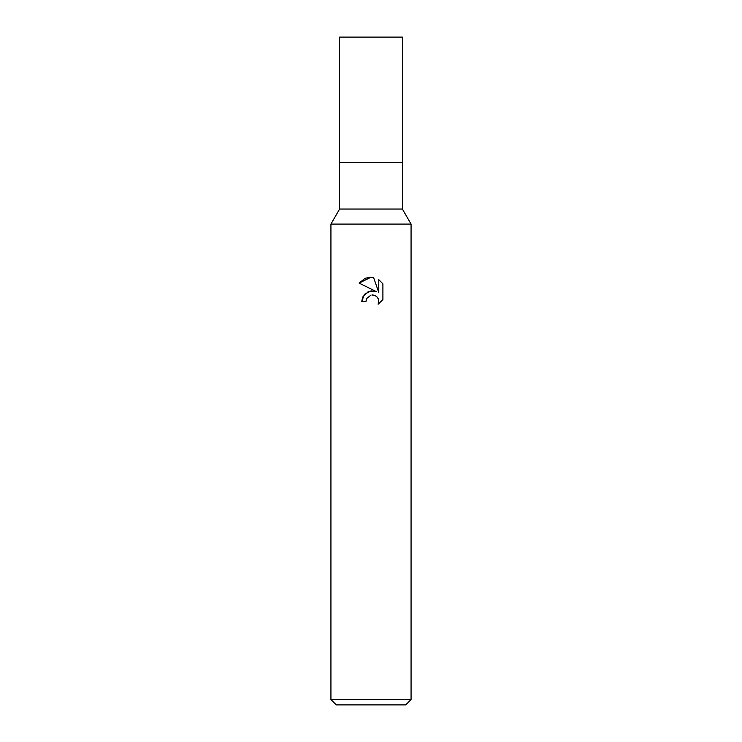 <?xml version="1.0" encoding="UTF-8"?>
<svg xmlns="http://www.w3.org/2000/svg" width="742" height="742" viewBox="0 0 742 742"><rect width="100%" height="100%" fill="white"/><g stroke="black" fill="none" stroke-linecap="round" stroke-linejoin="round"><path stroke-width="1.11" d="M330.932 699.558L330.932 224.084L411.068 224.084L330.932 224.084L339.613 209.049L339.613 162.646L402.387 162.646L402.387 209.049L411.068 224.084L411.068 699.558L330.932 699.558L336.274 704.9L405.726 704.9L411.068 699.558M339.613 162.646L402.387 162.646L339.613 162.646L339.613 37.1L402.387 37.1L402.387 162.646M339.613 209.049L402.387 209.049M371 295.112L366.669 298.488L365.992 301.4L361.781 301.4L364.396 294.37L371 290.864L376.101 291.485L359.091 283.101L371 277.23L373.578 277.517L378.782 292.469L378.782 279.66L382.9 283.834L382.909 299.638L378.114 304.22L378.791 301.354L378.309 298.905L376.927 296.837L374.849 295.446L371.965 294.973M365.992 301.4L366.418 299.054M378.114 304.22L382.9 299.629M376.101 291.485L368.282 291.587L362.699 297.032M362.56 297.357L361.781 301.4M370.249 295.325L370.963 295.121M372.382 294.954L374.274 295.242M375.693 295.873L377.576 297.598M378.281 298.85L378.791 301.354L378.123 304.22M382.9 283.834L378.782 279.66M373.578 277.517L371.38 277.248M370.379 277.239L365.398 278.25M364.86 278.482L359.1 283.101"/></g></svg>
